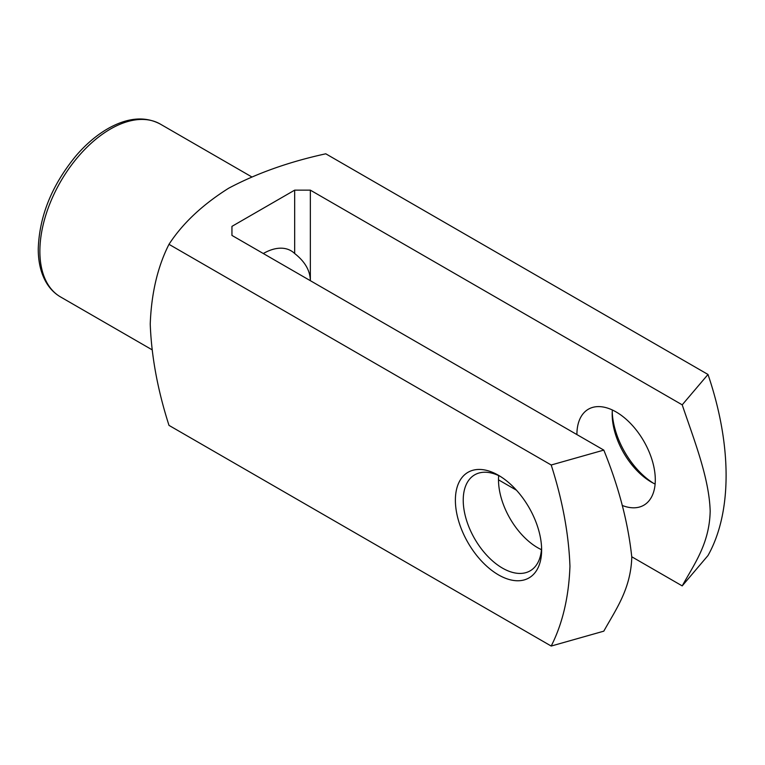 <?xml version="1.0" encoding="UTF-8"?>
<svg xmlns="http://www.w3.org/2000/svg" width="765" height="765" viewBox="0 0 765 765"><rect width="100%" height="100%" fill="white"/><g stroke="black" fill="none" stroke-linecap="round" stroke-linejoin="round"><path stroke-width="1.15" d="M263.313 253.521A55.434 32.006 -60 0 1 291.025 250.777A55.434 32.006 -60 0 1 294.668 253.521L294.668 190.15L231.948 226.364L231.948 235.419L231.948 226.364M294.668 253.521C304.967 261.601 310.188 270.647 310.351 280.678L310.351 190.15L294.668 190.15M168.989 244.322C157.628 266.755 151.384 293.33 150.236 324.054C151.432 356.337 157.676 390.112 168.989 425.378L551.202 646.052C562.562 623.618 568.806 597.044 569.954 566.33C568.768 534.056 562.514 500.272 551.202 464.996L168.989 244.322C182.567 223.428 202.448 204.733 228.62 188.247C256.935 173.215 289.323 161.74 325.785 153.803L707.998 374.468C732.191 445.479 732.076 512.646 707.998 555.524L682.208 585.894C694.295 564.015 709.461 543.647 710.178 511.163C709.212 478.039 694.171 440.238 682.208 404.838L310.351 190.15M612.23 412.019A60.98 35.209 -120 0 0 653.3 483.155M551.202 464.996L603.805 450.107C618.818 487.047 628.142 522.725 631.785 557.14C630.809 589.146 615.768 609.581 603.805 631.163L551.202 646.052M231.948 235.419L603.805 450.107M682.208 404.838L707.998 374.468M541.63 549.997A60.98 35.209 -120 0 0 498.503 475.314A60.98 35.209 -120 0 0 455.385 500.205A60.98 35.209 -120 0 0 498.503 574.888A60.98 35.209 -120 0 0 541.63 549.997M498.503 479.837L516.471 490.212M631.785 556.786L682.208 585.894M576.906 434.568A55.434 32.006 60 0 1 588.39 409.199A55.434 32.006 60 0 1 631.106 424.049A55.434 32.006 60 0 1 655.299 479.837A55.434 32.006 60 0 1 643.824 505.216A55.434 32.006 60 0 1 622.213 505.445M498.684 475.62A55.434 32.006 -120 0 0 541.448 549.681M500.511 476.519A55.434 32.006 -120 0 0 474.711 474.826A55.434 32.006 -120 0 0 474.711 538.837A55.434 32.006 -120 0 0 530.145 570.843A55.434 32.006 -120 0 0 541.582 547.654M612.363 409.992A55.434 32.006 -120 0 0 612.182 414.209A55.434 32.006 -120 0 0 651.378 482.103A55.434 32.006 -120 0 0 655.127 484.054M39.876 251.255A99.785 57.614 120 0 0 60.54 296.935C54.64 293.492 49.849 288.635 46.168 282.361C40.889 273.172 38.25 262.051 38.25 248.998C39.321 216.026 52.01 184.824 76.328 155.41C86.541 143.619 97.461 134.468 109.06 127.985C128.291 117.456 145.379 116.165 160.325 124.102A99.785 57.614 120 0 0 83.433 150.839A99.785 57.614 120 0 0 39.876 251.255M251.675 176.849L160.325 124.102M151.891 349.682L60.54 296.935"/></g></svg>
